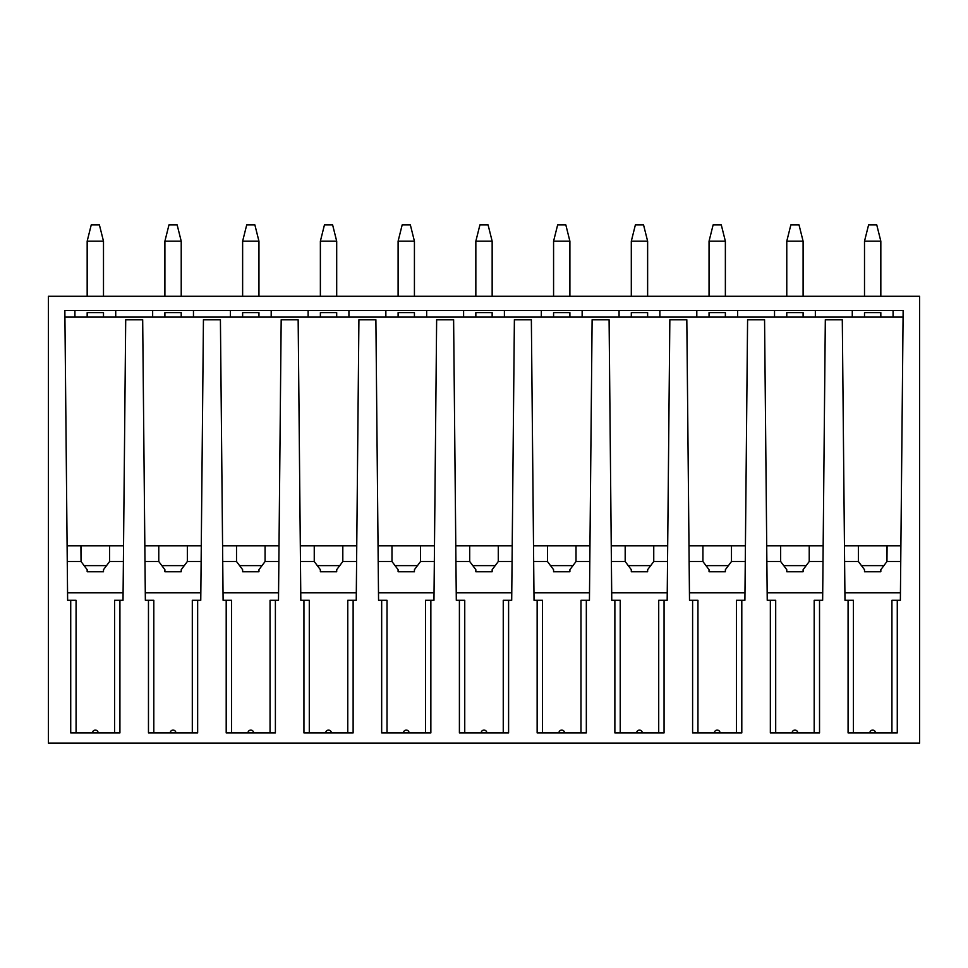 <?xml version="1.0" encoding="UTF-8"?>
<svg xmlns="http://www.w3.org/2000/svg" width="968" height="968" viewBox="0 0 968 968"><rect width="100%" height="100%" fill="white"/><g stroke="black" fill="none" stroke-linecap="round" stroke-linejoin="round"><path stroke-width="1.45" d="M48.4 743.121L919.6 743.121L919.6 296.293L48.4 296.293L48.4 743.121M869.845 732.909L875.508 732.909A2.831 2.831 0 0 0 872.676 730.09A2.831 2.831 0 0 0 869.845 732.909M76.073 732.909L76.073 600.293L67.627 600.293L64.856 310.474L903.144 310.474L900.373 600.293L897.275 600.293L897.275 732.909L848.077 732.909L848.077 600.293L844.979 600.293L842.293 319.755L825.317 319.755L822.643 600.293L814.185 600.293L814.185 732.909M70.725 600.293L70.725 732.909L119.923 732.909L119.923 600.293L123.021 600.293L125.707 319.755L142.683 319.755L145.357 600.293L148.467 600.293L148.467 732.909L197.653 732.909L197.653 600.293L200.763 600.293L203.437 319.755L220.414 319.755L223.1 600.293L226.197 600.293L226.197 732.909L275.396 732.909L275.396 600.293L278.494 600.293L281.18 319.755L298.156 319.755L300.83 600.293L303.94 600.293L303.94 732.909L353.126 732.909L353.126 600.293L356.236 600.293L358.91 319.755L375.886 319.755L378.561 600.293L381.67 600.293L381.67 732.909L430.857 732.909L430.857 600.293L433.966 600.293L436.641 319.755L453.617 319.755L456.303 600.293L459.401 600.293L459.401 732.909L508.599 732.909L508.599 600.293L511.697 600.293L514.383 319.755L531.359 319.755L534.034 600.293L537.143 600.293L537.143 732.909L586.33 732.909L586.33 600.293L589.439 600.293L592.114 319.755L609.09 319.755L611.764 600.293L614.874 600.293L614.874 732.909L664.06 732.909L664.06 600.293L667.17 600.293L669.844 319.755L686.82 319.755L689.506 600.293L692.604 600.293L692.604 732.909L741.803 732.909L741.803 600.293L744.9 600.293L747.586 319.755L764.563 319.755L767.237 600.293L770.346 600.293L770.346 732.909L819.533 732.909L819.533 600.293M767.164 592.767L822.715 592.767M797.765 732.909A2.831 2.831 0 0 0 794.934 730.09A2.831 2.831 0 0 0 792.114 732.909M770.346 600.293L775.695 600.293L775.695 732.909M64.892 313.789L64.868 310.474L74.923 310.474L74.923 317.105L64.916 317.105L903.083 317.105L893.077 317.105L893.077 310.474L903.132 310.474L903.108 313.789M900.821 553.672L900.893 545.819L844.459 545.819M766.716 545.819L823.163 545.819M688.986 545.819L745.42 545.819M611.244 545.819L667.69 545.819M533.513 545.819L589.96 545.819M455.783 545.819L512.217 545.819M378.04 545.819L434.487 545.819M300.31 545.819L356.756 545.819M222.579 545.819L279.014 545.819M144.837 545.819L201.283 545.819M67.179 553.672L67.107 545.819L123.541 545.819M852.276 317.105L815.346 317.105L815.346 310.474L852.276 310.474L852.276 317.105M774.533 317.105L737.604 317.105L737.604 310.474L774.533 310.474L774.533 317.105M696.803 317.105L659.874 317.105L659.874 310.474L696.803 310.474L696.803 317.105M619.072 317.105L582.143 317.105L582.143 310.474L619.072 310.474L619.072 317.105M541.33 317.105L504.401 317.105L504.401 310.474L541.33 310.474L541.33 317.105M463.599 317.105L426.67 317.105L426.67 310.474L463.599 310.474L463.599 317.105M385.857 317.105L348.928 317.105L348.928 310.474L385.857 310.474L385.857 317.105M308.127 317.105L271.197 317.105L271.197 310.474L308.127 310.474L308.127 317.105M230.396 317.105L193.467 317.105L193.467 310.474L230.396 310.474L230.396 317.105M152.654 317.105L115.724 317.105L115.724 310.474L152.654 310.474L152.654 317.105M864.509 312.616L864.509 317.105L864.509 312.616L880.832 312.616L880.832 317.105M803.101 312.616L803.101 317.105L803.101 312.616L786.778 312.616L786.778 317.105M725.371 312.616L725.371 317.105L725.371 312.616L709.048 312.616L709.048 317.105M647.628 312.616L647.628 317.105L647.628 312.616L631.305 312.616L631.305 317.105M569.898 312.616L569.898 317.105L569.898 312.616L553.575 312.616L553.575 317.105M492.155 312.616L492.155 317.105L492.155 312.616L475.845 312.616L475.845 317.105M414.425 312.616L414.425 317.105L414.425 312.616L398.102 312.616L398.102 317.105M336.695 312.616L336.695 317.105L336.695 312.616L320.372 312.616L320.372 317.105M258.952 312.616L258.952 317.105L258.952 312.616L242.629 312.616L242.629 317.105M181.222 312.616L181.222 317.105L181.222 312.616L164.899 312.616L164.899 317.105M103.491 312.616L103.491 317.105L103.491 312.616L87.168 312.616L87.168 317.105M900.446 592.767L844.907 592.767M897.275 600.293L891.927 600.293L891.927 732.909M848.077 600.293L853.425 600.293L853.425 732.909M900.748 561.525L886.954 561.525L887.087 545.819M886.954 545.819L886.954 561.525L880.832 569.692L880.832 571.737L864.509 571.737L864.509 569.692L858.386 561.525L844.604 561.525M883.893 565.615L861.447 565.615M858.386 561.525L858.386 545.819M67.554 592.767L123.093 592.767M67.252 561.525L81.046 561.525L87.168 569.692L87.168 571.737L103.491 571.737L103.491 569.692L109.614 561.525L123.396 561.525M106.553 565.615L84.107 565.615M109.614 561.525L109.614 545.819M145.285 592.767L200.836 592.767M201.126 561.525L187.344 561.525L181.222 569.692L181.222 571.737L164.899 571.737L164.899 569.692L158.776 561.525L144.994 561.525M184.283 565.615L161.838 565.615M187.344 561.525L187.344 545.819M158.776 561.525L158.776 545.819M223.027 592.767L278.566 592.767M278.869 561.525L265.075 561.525L258.952 569.692L258.952 571.737L242.629 571.737L242.629 569.692L236.519 561.525L222.725 561.525M262.013 565.615L239.58 565.615M265.075 561.525L265.075 545.819M236.519 561.525L236.519 545.819M300.758 592.767L356.297 592.767M356.599 561.525L342.817 561.525L336.695 569.692L336.695 571.737L320.372 571.737L320.372 569.692L314.249 561.525L300.455 561.525M339.756 565.615L317.31 565.615M342.817 561.525L342.817 545.819M314.249 561.525L314.249 545.819M378.488 592.767L434.039 592.767M434.329 561.525L420.548 561.525L414.425 569.692L414.425 571.737L398.102 571.737L398.102 569.692L391.979 561.525L378.198 561.525M417.486 565.615L395.041 565.615M420.548 561.525L420.548 545.819M391.979 561.525L391.979 545.819M456.231 592.767L511.769 592.767M512.072 561.525L498.278 561.525L492.155 569.692L492.155 571.737L475.845 571.737L475.845 569.692L469.722 561.525L455.928 561.525M495.217 565.615L472.783 565.615M498.278 561.525L498.278 545.819M469.722 561.525L469.722 545.819M533.961 592.767L589.512 592.767M589.802 561.525L576.02 561.525L569.898 569.692L569.898 571.737L553.575 571.737L553.575 569.692L547.452 561.525L533.67 561.525M572.959 565.615L550.514 565.615M576.02 561.525L576.02 545.819M547.452 561.525L547.452 545.819M611.703 592.767L667.242 592.767M667.545 561.525L653.751 561.525L647.628 569.692L647.628 571.737L631.305 571.737L631.305 569.692L625.183 561.525L611.401 561.525M650.69 565.615L628.244 565.615M653.751 561.525L653.751 545.819M625.183 561.525L625.183 545.819M689.434 592.767L744.973 592.767M745.275 561.525L731.481 561.525L725.371 569.692L725.371 571.737L709.048 571.737L709.048 569.692L702.925 561.525L689.131 561.525M728.42 565.615L705.987 565.615M731.481 561.525L731.481 545.819M702.925 561.525L702.925 545.819M741.803 600.293L736.454 600.293L736.454 732.909M720.035 732.909A2.831 2.831 0 0 0 717.203 730.09A2.831 2.831 0 0 0 714.372 732.909M692.604 600.293L697.952 600.293L697.952 732.909M664.06 600.293L658.712 600.293L658.712 732.909M642.304 732.909A2.831 2.831 0 0 0 639.473 730.09A2.831 2.831 0 0 0 636.641 732.909M614.874 600.293L620.222 600.293L620.222 732.909M586.33 600.293L580.981 600.293L580.981 732.909M564.562 732.909A2.831 2.831 0 0 0 561.73 730.09A2.831 2.831 0 0 0 558.911 732.909M537.143 600.293L542.491 600.293L542.491 732.909M508.599 600.293L503.251 600.293L503.251 732.909M486.831 732.909A2.831 2.831 0 0 0 484 730.09A2.831 2.831 0 0 0 481.169 732.909M459.401 600.293L464.749 600.293L464.749 732.909M430.857 600.293L425.509 600.293L425.509 732.909M409.089 732.909A2.831 2.831 0 0 0 406.27 730.09A2.831 2.831 0 0 0 403.438 732.909M381.67 600.293L387.019 600.293L387.019 732.909M353.126 600.293L347.778 600.293L347.778 732.909M331.358 732.909A2.831 2.831 0 0 0 328.527 730.09A2.831 2.831 0 0 0 325.696 732.909M303.94 600.293L309.288 600.293L309.288 732.909M275.396 600.293L270.048 600.293L270.048 732.909M253.628 732.909A2.831 2.831 0 0 0 250.797 730.09A2.831 2.831 0 0 0 247.965 732.909M226.197 600.293L231.546 600.293L231.546 732.909M197.653 600.293L192.305 600.293L192.305 732.909M175.886 732.909A2.831 2.831 0 0 0 173.066 730.09A2.831 2.831 0 0 0 170.235 732.909M148.467 600.293L153.815 600.293L153.815 732.909M119.923 600.293L114.575 600.293L114.575 732.909M98.155 732.909A2.831 2.831 0 0 0 95.324 730.09A2.831 2.831 0 0 0 92.492 732.909M80.913 545.819L81.046 561.525L81.046 545.819M766.874 561.525L780.656 561.525L786.778 569.692L786.778 571.737L803.101 571.737L803.101 569.692L809.224 561.525L809.224 545.819M809.224 561.525L823.006 561.525M806.163 565.615L783.717 565.615M780.656 561.525L780.656 545.819M880.832 241.201L864.509 241.201L868.599 224.878L876.754 224.878L880.832 241.201L880.832 296.293M864.509 241.201L864.509 296.293M803.101 241.201L786.778 241.201L790.856 224.878L799.024 224.878L803.101 241.201L803.101 296.293M786.778 241.201L786.778 296.293M725.371 241.201L709.048 241.201L713.126 224.878L721.281 224.878L725.371 241.201L725.371 296.293M709.048 241.201L709.048 296.293M647.628 241.201L631.305 241.201L635.383 224.878L643.551 224.878L647.628 241.201L647.628 296.293M631.305 241.201L631.305 296.293M569.898 241.201L553.575 241.201L557.653 224.878L565.82 224.878L569.898 241.201L569.898 296.293M553.575 241.201L553.575 296.293M492.155 241.201L475.845 241.201L479.922 224.878L488.078 224.878L492.155 241.201L492.155 296.293M475.845 241.201L475.845 296.293M414.425 241.201L398.102 241.201L402.18 224.878L410.347 224.878L414.425 241.201L414.425 296.293M398.102 241.201L398.102 296.293M336.695 241.201L320.372 241.201L324.449 224.878L332.617 224.878L336.695 241.201L336.695 296.293M320.372 241.201L320.372 296.293M258.952 241.201L242.629 241.201L246.719 224.878L254.874 224.878L258.952 241.201L258.952 296.293M242.629 241.201L242.629 296.293M181.222 241.201L164.899 241.201L168.977 224.878L177.144 224.878L181.222 241.201L181.222 296.293M164.899 241.201L164.899 296.293M103.491 241.201L87.168 241.201L91.246 224.878L99.401 224.878L103.491 241.201L103.491 296.293M87.168 241.201L87.168 296.293"/></g></svg>
